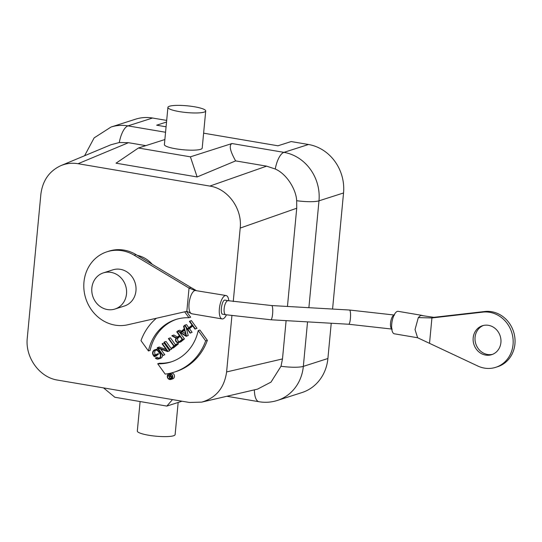 <?xml version="1.0" encoding="UTF-8"?>
<svg xmlns="http://www.w3.org/2000/svg" width="542" height="542" viewBox="0 0 542 542"><rect width="100%" height="100%" fill="white"/><g stroke="black" fill="none" stroke-linecap="round" stroke-linejoin="round"><path stroke-width="0.81" d="M165.561 132.262L127.987 125.88A42.723 38.814 72.3 0 0 111.008 127.045L135.568 119.186A42.723 38.814 72.3 0 1 152.546 118.02L127.987 125.88A18.984 7.181 99.6 0 0 119.287 142.526L128.454 142.695L145.805 145.642M166.679 120.419L152.546 118.02M166.076 126.794L156.652 125.195L166.53 122.031M235.635 160.893L197.132 176.956L116.035 163.189L138.413 148.007L190.405 156.834L231.962 143.535C228.839 145.242 230.059 151.028 235.635 160.893L266.617 166.15L275.248 169.002A18.984 7.181 -80.4 0 1 283.947 152.356L308.506 144.497L291.176 141.557L277.951 145.791L203.616 133.169M308.506 144.497A42.723 38.814 72.3 0 1 343.54 192.966L318.981 200.831A18.984 3.381 -174.6 0 1 296.664 200.703L296.731 208.23L287.45 306.46M307.544 321.873L303.337 366.378L327.896 358.513L331.23 323.235M332.571 309.055L343.54 192.966M327.896 358.513A42.723 38.814 72.3 0 1 301.921 392.584L277.368 400.443A42.723 38.814 72.3 0 0 303.337 366.378A18.984 3.381 5.4 0 1 281.013 366.25L271.014 382.096L257.599 389.102M179.26 111.591A18.984 3.381 -174.6 0 1 167.912 107.384A18.984 3.381 -174.6 0 1 187.132 105.812A18.984 3.381 -174.6 0 1 205.716 110.961A18.984 3.381 -174.6 0 1 179.26 111.591M167.912 107.384L164.395 144.585A18.984 3.381 5.4 0 0 175.743 148.793A18.984 3.381 5.4 0 0 202.2 148.162L205.716 110.961M171.787 377.239L170.71 378.12A0.745 0.677 72.3 0 1 169.68 377.849A0.745 0.677 72.3 0 1 169.842 376.92L170.92 376.04L171.787 377.239M171.496 377.476A0.745 0.677 72.3 0 1 171.347 376.636M168.21 375.802L169.538 376.839A1.03 0.935 -107.7 0 0 170.872 378.35L172.153 377.3L170.005 374.332L170.75 375.809L169.741 376.643L168.21 375.802L169.91 375.26L170.642 375.66M170.791 374.082L170.005 374.332M169.28 375.464A2.703 2.459 72.3 0 1 170.113 373.912M171.651 378.716A2.703 2.459 72.3 0 1 170.764 378.452M168.108 378.16A2.703 2.459 72.3 0 1 169.206 374.007A2.703 2.459 72.3 0 1 172.37 375.836A2.703 2.459 72.3 0 1 168.108 378.16M167.905 378.33A2.988 2.717 -107.7 0 0 172.62 375.755A2.988 2.717 -107.7 0 0 169.118 373.736A2.988 2.717 -107.7 0 0 167.905 378.33M170.94 379.434L172.641 378.885A2.988 2.717 -107.7 0 0 174.321 375.213A2.988 2.717 -107.7 0 0 170.818 373.194L169.118 373.736M182.18 339.367L179.158 341.839A2.188 1.992 72.3 0 1 176.136 341.04A2.188 1.992 72.3 0 1 176.624 338.33L179.639 335.85L182.18 339.367M179.355 341.684A2.188 1.992 72.3 0 1 178.318 337.781L180.025 336.386M172.173 335.566L171.834 335.844L176.15 338.201A2.615 2.378 -107.7 0 0 179.409 342.185L182.735 339.455L177.038 331.575L176.733 331.826L179.395 335.505L176.468 337.91L172.173 335.566L173.874 335.017L177.546 337.022M178.04 331.25L177.038 331.575M178.691 342.578L180.391 342.036A2.615 2.378 -107.7 0 0 181.109 341.643L184.436 338.913L179.598 332.219M184.436 338.913L182.735 339.455M155.656 357.828L155.351 358.086A3.645 3.313 -107.7 0 0 160.12 353.35L158.528 351.148A3.645 3.313 -107.7 0 0 154.822 349.8A3.645 3.313 -107.7 0 0 153.339 355.396L154.26 356.67L156.855 354.543L156.604 354.204L154.321 356.08L153.643 355.146A3.218 2.927 72.3 0 1 154.951 350.207A3.218 2.927 72.3 0 1 158.223 351.392L159.815 353.594A3.218 2.927 72.3 0 1 155.656 357.828L157.356 357.286A3.218 2.927 72.3 0 0 159.314 358.12M155.635 355.003L155.344 354.603A3.218 2.927 72.3 0 1 155.852 350.078M156.604 354.204L158.305 353.655L158.555 354.001L156.855 354.543M154.26 356.67L155.96 356.128L158.555 354.001M158.189 349.197A3.645 3.313 -107.7 0 0 156.523 349.251L154.822 349.8M158.637 358.946L160.337 358.404A3.645 3.313 -107.7 0 0 162.573 355.261M157.207 347.842L162.783 355.552L163.088 355.301L157.898 348.127L167.627 351.575L167.966 351.297L162.39 343.587L162.092 343.838L167.275 351.013L157.546 347.564L157.207 347.842M166.164 349.468L159.246 347.016L157.546 347.564M162.39 343.587L164.09 343.045L169.666 350.755L167.966 351.297M167.627 351.575L169.666 350.755M163.088 355.301L164.788 354.759L160.717 349.123M162.783 355.552L164.788 354.759M164.043 342.232L169.612 349.942L169.917 349.698L164.348 341.982L164.043 342.232M169.612 349.942L171.618 349.15L166.042 341.44L164.348 341.982M171.618 349.15L169.917 349.698M168.433 338.628L173.887 346.169L171.597 348.045L171.841 348.391L176.726 344.387L176.475 344.041L174.185 345.918L168.738 338.384L168.433 338.628M175.5 344.841L170.439 337.835L168.738 338.384M171.841 348.391L173.542 347.849L178.426 343.845L178.176 343.499L176.475 344.041M178.426 343.845L176.726 344.387M185.547 333.852L182.342 331.853L184.551 330.044M180.642 332.395L184.368 329.346L186.048 335.769L180.642 332.395L182.342 331.853M180.262 332.165L178.027 330.762L177.695 331.033L186.197 336.345L186.529 336.074L183.88 325.959L183.548 326.23L184.246 328.892L180.262 332.165M183.88 325.959L184.734 325.688M186.529 336.074L188.223 335.525L186.17 327.68M186.197 336.345L188.223 335.525M178.027 330.762L179.727 330.22L181.374 331.25M190.418 332.883L187.756 329.197L192.329 325.444L194.991 329.123L195.296 328.879L189.727 321.162L189.422 321.413L192.085 325.098L187.505 328.852L184.842 325.166L184.537 325.417L190.113 333.127L192.119 332.334L189.456 328.648L192.715 325.972M190.113 333.127L192.119 332.334M188.819 327.774L186.543 324.624L184.842 325.166M194.991 329.123L196.997 328.33L191.421 320.62L189.727 321.162M196.997 328.33L195.296 328.879M187.756 329.197L189.456 328.648M156.401 318.249A56.957 51.747 -107.7 0 0 140.988 340.64L148.44 350.952A46.28 42.046 72.3 0 1 175.737 319.529A46.28 42.046 72.3 0 1 188.934 317.734L184.659 311.819M188.934 317.734L190.628 317.192L186.455 311.413M148.44 350.952L150.141 350.41A46.28 42.046 72.3 0 1 176.584 319.272M165.168 374.095A56.957 51.747 -107.7 0 0 174.172 372.158A56.957 51.747 -107.7 0 0 205.662 340.877L198.209 330.566A46.28 42.046 72.3 0 1 170.913 361.988A46.28 42.046 72.3 0 1 157.715 363.784L165.168 374.095M174.172 372.158L175.872 371.616A56.957 51.747 -107.7 0 0 207.362 340.335L199.91 330.024L198.209 330.566M171.76 361.704A46.28 42.046 72.3 0 1 159.416 363.242L157.715 363.784M207.362 340.335L205.662 340.877M152.248 264.3A28.482 25.874 -107.7 0 0 137.343 255.377M286.108 320.64L282.484 358.933L281.013 366.25M128.454 142.695L78.082 163.711C72.12 162.736 66.402 163.372 60.914 165.622C49.308 171.001 42.628 180.54 40.874 194.239L27.269 338.106C25.061 357.429 39.525 377.442 57.621 380.105L189.395 402.469L201.719 402.123C216.034 397.943 224.327 387.882 226.603 371.947L231.915 315.715M233.256 301.515L240.201 228.074C242.41 208.751 227.945 188.745 209.849 186.082L266.617 166.15M78.082 163.711L209.849 186.082M111.015 144.741L119.287 142.526M138.413 148.007L164.876 139.538M190.405 156.834L197.132 176.956M275.248 169.002C287.185 174.206 296.284 190.134 296.664 200.703M172.485 399.603L166.841 406.087L182.031 401.222M103.529 387.896L114.85 397.259L166.841 406.087M140.107 401.547L137.316 431.039A18.984 3.381 5.4 0 0 155.9 436.188A18.984 3.381 5.4 0 0 175.12 434.616L178.162 402.462M228.826 300.803A11.87 4.485 99.6 0 0 226.082 295.525A11.87 4.485 99.6 0 0 219.673 306.474A11.87 4.485 99.6 0 0 222.112 318.92A11.87 4.485 99.6 0 0 222.999 318.845A11.87 4.485 99.6 0 0 226.448 314.841M225.784 314.733L222.904 314.245C219.517 314.746 221.956 298.588 225.289 300.2L228.168 300.688A7.121 2.69 99.6 0 0 224.32 307.26A7.121 2.69 99.6 0 0 225.784 314.733L270.871 319.766L348.675 324.245L392.198 329.102M226.082 295.525L194.869 290.451C192.125 291.881 190.222 295.946 189.151 302.653L188.982 304.509C188.772 308.622 189.307 311.474 190.594 313.066L191.787 313.771L222.112 318.92M190.601 313.066L186.841 311.325L189.043 288.073L194.869 290.451M196.177 290.505L190.926 287.463L189.043 288.073L134.179 255.214A37.974 34.498 -107.7 0 0 107.052 251.766A37.974 34.498 -107.7 0 0 85.338 297.023A37.974 34.498 -107.7 0 0 127.6 324.807L186.841 311.325M190.926 287.463L136.069 254.611A37.974 34.498 -107.7 0 0 108.935 251.156L107.052 251.766M103.393 272.87L112.838 269.848A18.984 17.249 72.3 0 1 135.954 290.871A18.984 17.249 72.3 0 1 124.409 306.013L114.965 309.035A18.984 17.249 72.3 0 1 92.75 296.21A18.984 17.249 72.3 0 1 103.393 272.87A18.984 17.249 72.3 0 1 126.51 293.893A18.984 17.249 72.3 0 1 114.965 309.035M417.692 337.761L394.359 333.804A11.389 4.309 -80.4 0 1 392.022 321.846A11.389 4.309 -80.4 0 1 398.174 311.338L421.568 315.308M417.604 337.713L415.023 329.604L418.309 317.605L420.714 315.383L421.561 315.329M418.309 317.605L431.927 317.944L482.197 312.199A28.482 25.874 72.3 0 1 512.278 334.394A28.482 25.874 72.3 0 1 495.727 367.327A28.482 25.874 72.3 0 1 477.136 365.701L429.521 343.337L431.927 317.944L433.817 317.341L420.714 315.383M433.817 317.341L484.081 311.589A28.482 25.874 72.3 0 1 514.162 333.791A28.482 25.874 72.3 0 1 497.617 366.724L495.727 367.327M482.197 312.199L484.081 311.589M488.45 325.322A15.19 13.801 -107.7 0 0 482.414 325.735A15.19 13.801 -107.7 0 0 473.904 344.407A15.19 13.801 -107.7 0 0 491.675 354.671A15.19 13.801 -107.7 0 0 500.883 339.251A15.19 13.801 -107.7 0 0 488.45 325.322M483.369 325.471A15.19 13.801 -107.7 0 0 475.788 343.804A15.19 13.801 -107.7 0 0 492.61 354.326M417.591 337.734L429.521 343.337M169.842 376.92L171.231 376.473M172.573 377.801L170.872 378.35M176.624 338.33L178.318 337.781M181.109 341.643L179.409 342.185M153.643 355.146L155.344 354.603M158.528 351.148L159.395 350.864M160.12 353.35L160.988 353.072M296.731 208.23L240.201 228.074M226.603 371.947L282.484 358.933M231.962 143.535L283.947 152.356A42.723 38.814 72.3 0 1 318.981 200.831L308.886 307.687M277.368 400.443C271.346 402.347 265.214 402.774 258.968 401.724A18.984 7.181 -80.4 0 1 254.388 389.861M136.069 254.611L134.179 255.214M394.095 315.092A7.121 2.69 99.6 0 0 390.735 321.63A7.121 2.69 99.6 0 0 391.744 328.913M228.168 300.688L271.684 305.553L349.495 310.024A7.121 1.423 93.3 0 1 350.505 317.212A7.121 1.423 93.3 0 1 348.675 324.245M271.684 305.553A7.121 1.423 93.3 0 1 272.694 312.741A7.121 1.423 93.3 0 1 270.871 319.766M172.22 377.984L170.595 378.506M111.008 127.045L94.139 137.885L84.586 155.744M60.914 165.622L111.008 144.721M257.606 389.109L201.719 402.123M258.968 401.724L226.841 396.27M188.948 312.294L191.123 313.513M349.495 310.024L394.583 315.065M421.886 315.403L423.099 315.735"/></g></svg>
